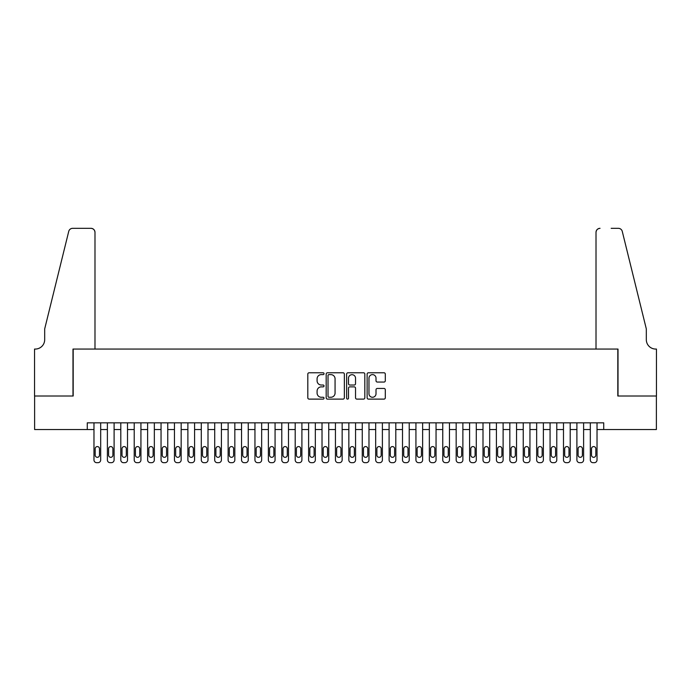 <?xml version="1.0" encoding="UTF-8"?>
<svg xmlns="http://www.w3.org/2000/svg" width="691" height="691" viewBox="0 0 691 691"><rect width="100%" height="100%" fill="white"/><g stroke="black" fill="none" stroke-linecap="round" stroke-linejoin="round"><path stroke-width="1.04" d="M324.036 373.701A0.924 0.924 0 0 0 323.112 372.777L309.127 372.777A1.313 1.313 0 0 0 307.806 374.09L307.806 397.791A1.313 1.313 0 0 0 309.127 399.113L323.112 399.113A0.924 0.924 0 0 0 324.036 398.189A0.924 0.924 0 0 0 323.112 397.265L321.306 397.265A4.215 4.215 0 0 1 317.091 393.058L317.091 391.08A4.215 4.215 0 0 1 321.306 386.865L323.112 386.865A0.924 0.924 0 0 0 324.036 385.941A0.924 0.924 0 0 0 323.112 385.025L321.306 385.025A4.215 4.215 0 0 1 317.091 380.81L317.091 378.832A4.215 4.215 0 0 1 321.306 374.617L323.112 374.617A0.924 0.924 0 0 0 324.036 373.701M383.98 382.063A1.313 1.313 0 0 0 385.302 380.741L385.302 374.09A1.313 1.313 0 0 0 383.98 372.777L368.441 372.777A1.313 1.313 0 0 0 367.128 374.09L367.128 397.791A1.313 1.313 0 0 0 368.441 399.113L383.98 399.113A1.313 1.313 0 0 0 385.302 397.791L385.302 389.767A1.313 1.313 0 0 0 383.98 388.446L377.329 388.446A1.313 1.313 0 0 0 376.016 389.767L376.016 393.749A3.524 3.524 0 0 1 372.492 397.265A3.524 3.524 0 0 1 368.968 393.749L368.968 378.141A3.524 3.524 0 0 1 372.492 374.617A3.524 3.524 0 0 1 376.016 378.141L376.016 380.741A1.313 1.313 0 0 0 377.329 382.063L383.98 382.063M87.273 429.543L34.619 429.543L34.619 396.003L73.186 396.003L73.186 349.059L617.814 349.059L617.814 396.003L656.381 396.003L656.381 429.543L603.727 429.543L603.727 422.832L87.273 422.832L87.273 429.543L93.976 429.543L93.976 459.99A2.686 2.686 0 0 0 96.662 462.676L98.001 462.676A2.686 2.686 0 0 0 100.687 459.99L100.687 429.543L107.39 429.543L107.39 459.99A2.686 2.686 0 0 0 110.076 462.676L111.415 462.676A2.686 2.686 0 0 0 114.101 459.99L114.101 429.543L120.804 429.543L120.804 459.99A2.686 2.686 0 0 0 123.49 462.676L124.829 462.676A2.686 2.686 0 0 0 127.515 459.99L127.515 429.543L134.218 429.543L134.218 459.99A2.686 2.686 0 0 0 136.904 462.676L138.243 462.676A2.686 2.686 0 0 0 140.929 459.99L140.929 429.543L147.632 429.543L147.632 459.99A2.686 2.686 0 0 0 150.318 462.676L151.657 462.676A2.686 2.686 0 0 0 154.343 459.99L154.343 429.543L161.046 429.543L161.046 459.99A2.686 2.686 0 0 0 163.732 462.676L165.071 462.676A2.686 2.686 0 0 0 167.758 459.99L167.758 429.543L174.46 429.543L174.46 459.99A2.686 2.686 0 0 0 177.146 462.676L178.485 462.676A2.686 2.686 0 0 0 181.172 459.99L181.172 429.543L187.883 429.543L187.883 459.99A2.686 2.686 0 0 0 190.561 462.676L191.899 462.676A2.686 2.686 0 0 0 194.586 459.99L194.586 429.543L201.297 429.543L201.297 459.99A2.686 2.686 0 0 0 203.975 462.676L205.313 462.676A2.686 2.686 0 0 0 208 459.99L208 429.543L214.711 429.543L214.711 459.99A2.686 2.686 0 0 0 217.389 462.676L218.736 462.676A2.686 2.686 0 0 0 221.414 459.99L221.414 429.543L228.125 429.543L228.125 459.99A2.686 2.686 0 0 0 230.803 462.676L232.15 462.676A2.686 2.686 0 0 0 234.828 459.99L234.828 429.543L241.539 429.543L241.539 459.99A2.686 2.686 0 0 0 244.217 462.676L245.564 462.676A2.686 2.686 0 0 0 248.242 459.99L248.242 429.543L254.953 429.543L254.953 459.99A2.686 2.686 0 0 0 257.631 462.676L258.978 462.676A2.686 2.686 0 0 0 261.656 459.99L261.656 429.543L268.367 429.543L268.367 459.99A2.686 2.686 0 0 0 271.053 462.676L272.392 462.676A2.686 2.686 0 0 0 275.07 459.99L275.07 429.543L281.781 429.543L281.781 459.99A2.686 2.686 0 0 0 284.467 462.676L285.806 462.676A2.686 2.686 0 0 0 288.484 459.99L288.484 429.543L295.195 429.543L295.195 459.99A2.686 2.686 0 0 0 297.881 462.676L299.22 462.676A2.686 2.686 0 0 0 301.907 459.99L301.907 429.543L308.609 429.543L308.609 459.99A2.686 2.686 0 0 0 311.296 462.676L312.634 462.676A2.686 2.686 0 0 0 315.321 459.99L315.321 429.543L322.023 429.543L322.023 459.99A2.686 2.686 0 0 0 324.71 462.676L326.048 462.676A2.686 2.686 0 0 0 328.735 459.99L328.735 429.543L335.437 429.543L335.437 459.99A2.686 2.686 0 0 0 338.124 462.676L339.462 462.676A2.686 2.686 0 0 0 342.149 459.99L342.149 429.543L348.851 429.543L348.851 459.99A2.686 2.686 0 0 0 351.538 462.676L352.876 462.676A2.686 2.686 0 0 0 355.563 459.99L355.563 429.543L362.265 429.543L362.265 459.99A2.686 2.686 0 0 0 364.952 462.676L366.29 462.676A2.686 2.686 0 0 0 368.977 459.99L368.977 429.543L375.679 429.543L375.679 459.99A2.686 2.686 0 0 0 378.366 462.676L379.705 462.676A2.686 2.686 0 0 0 382.391 459.99L382.391 429.543L389.093 429.543L389.093 459.99A2.686 2.686 0 0 0 391.78 462.676L393.119 462.676A2.686 2.686 0 0 0 395.805 459.99L395.805 429.543L402.516 429.543L402.516 459.99A2.686 2.686 0 0 0 405.194 462.676L406.533 462.676A2.686 2.686 0 0 0 409.219 459.99L409.219 429.543L415.93 429.543L415.93 459.99A2.686 2.686 0 0 0 418.608 462.676L419.947 462.676A2.686 2.686 0 0 0 422.633 459.99L422.633 429.543L429.344 429.543L429.344 459.99A2.686 2.686 0 0 0 432.022 462.676L433.369 462.676A2.686 2.686 0 0 0 436.047 459.99L436.047 429.543L442.758 429.543L442.758 459.99A2.686 2.686 0 0 0 445.436 462.676L446.783 462.676A2.686 2.686 0 0 0 449.461 459.99L449.461 429.543L456.172 429.543L456.172 459.99A2.686 2.686 0 0 0 458.85 462.676L460.197 462.676A2.686 2.686 0 0 0 462.875 459.99L462.875 429.543L469.586 429.543L469.586 459.99A2.686 2.686 0 0 0 472.264 462.676L473.611 462.676A2.686 2.686 0 0 0 476.289 459.99L476.289 429.543L483 429.543L483 459.99A2.686 2.686 0 0 0 485.687 462.676L487.025 462.676A2.686 2.686 0 0 0 489.703 459.99L489.703 429.543L496.414 429.543L496.414 459.99A2.686 2.686 0 0 0 499.101 462.676L500.439 462.676A2.686 2.686 0 0 0 503.117 459.99L503.117 429.543L509.828 429.543L509.828 459.99A2.686 2.686 0 0 0 512.515 462.676L513.854 462.676A2.686 2.686 0 0 0 516.54 459.99L516.54 429.543L523.242 429.543L523.242 459.99A2.686 2.686 0 0 0 525.929 462.676L527.268 462.676A2.686 2.686 0 0 0 529.954 459.99L529.954 429.543L536.657 429.543L536.657 459.99A2.686 2.686 0 0 0 539.343 462.676L540.682 462.676A2.686 2.686 0 0 0 543.368 459.99L543.368 429.543L550.071 429.543L550.071 459.99A2.686 2.686 0 0 0 552.757 462.676L554.096 462.676A2.686 2.686 0 0 0 556.782 459.99L556.782 429.543L563.485 429.543L563.485 459.99A2.686 2.686 0 0 0 566.171 462.676L567.51 462.676A2.686 2.686 0 0 0 570.196 459.99L570.196 429.543L576.899 429.543L576.899 459.99A2.686 2.686 0 0 0 579.585 462.676L580.924 462.676A2.686 2.686 0 0 0 583.61 459.99L583.61 429.543L590.313 429.543L590.313 459.99A2.686 2.686 0 0 0 592.999 462.676L594.338 462.676A2.686 2.686 0 0 0 597.024 459.99L597.024 429.543L603.727 429.543M344.351 374.09A1.313 1.313 0 0 0 343.03 372.777L327.491 372.777A1.313 1.313 0 0 0 326.178 374.09L326.178 397.791A1.313 1.313 0 0 0 327.491 399.113L343.03 399.113A1.313 1.313 0 0 0 344.351 397.791L344.351 374.09M347.97 372.777L363.509 372.777A1.313 1.313 0 0 1 364.822 374.09L364.822 397.791A1.313 1.313 0 0 1 363.509 399.113L356.858 399.113A1.313 1.313 0 0 1 355.537 397.791L355.537 388.187A1.313 1.313 0 0 0 354.224 386.865L349.81 386.865A1.313 1.313 0 0 0 348.497 388.187L348.497 398.189A0.924 0.924 0 0 1 347.573 399.113A0.924 0.924 0 0 1 346.649 398.189L346.649 374.09A1.313 1.313 0 0 1 347.97 372.777M328.942 374.617A0.924 0.924 0 0 0 328.018 375.541L328.018 396.349A0.924 0.924 0 0 0 328.942 397.265L330.851 397.265A4.215 4.215 0 0 0 335.066 393.058L335.066 378.832A4.215 4.215 0 0 0 330.851 374.617L328.942 374.617M355.537 378.21A3.524 3.524 0 0 0 352.021 374.686A3.524 3.524 0 0 0 348.497 378.21L348.497 383.704A1.313 1.313 0 0 0 349.81 385.025L354.224 385.025A1.313 1.313 0 0 0 355.537 383.704L355.537 378.21M100.687 422.832L100.687 459.99M93.976 422.832L93.976 459.99M99.478 455.162A2.142 2.142 0 0 1 97.327 457.312A2.142 2.142 0 0 1 95.185 455.162L95.185 448.727A2.142 2.142 0 0 1 97.327 446.576A2.142 2.142 0 0 1 99.478 448.727L99.478 455.162M96.662 462.676L98.001 462.676M94.987 349.059L94.987 232.349A4.025 4.025 0 0 0 90.962 228.324L72.65 228.324A4.025 4.025 0 0 0 68.737 231.381L44.682 328.933L44.682 339.661A9.389 9.389 0 0 1 35.284 349.059L34.55 349.059L34.55 396.003L72.987 396.003L72.987 349.059L94.987 349.059L94.987 232.349C94.727 229.922 93.389 228.583 90.962 228.324L79.828 228.324M68.737 231.381C69.765 229.179 69.765 229.179 68.737 231.381C69.765 229.179 69.765 229.179 68.737 231.381M44.682 339.661A9.389 9.389 0 0 1 35.284 349.059M596.013 349.059L596.013 232.349L596.013 349.059L618.013 349.059L618.013 396.003L656.45 396.003L656.45 349.059L655.716 349.059A9.389 9.389 0 0 1 646.318 339.661A9.389 9.389 0 0 0 655.716 349.059M638.942 299.022L622.263 231.381L646.318 328.933L646.318 339.661M611.172 228.324L618.35 228.324A4.025 4.025 0 0 1 622.263 231.381C621.235 229.179 621.235 229.179 622.263 231.381C621.235 229.179 621.235 229.179 622.263 231.381M600.038 228.324A4.025 4.025 0 0 0 596.013 232.349C596.273 229.922 597.611 228.583 600.038 228.324M114.101 422.832L114.101 459.99M107.39 422.832L107.39 459.99M112.892 455.162A2.142 2.142 0 0 1 110.741 457.312A2.142 2.142 0 0 1 108.599 455.162L108.599 448.727A2.142 2.142 0 0 1 110.741 446.576A2.142 2.142 0 0 1 112.892 448.727L112.892 455.162M110.076 462.676L111.415 462.676M127.515 422.832L127.515 459.99M120.804 422.832L120.804 459.99M126.306 455.162A2.142 2.142 0 0 1 124.155 457.312A2.142 2.142 0 0 1 122.013 455.162L122.013 448.727A2.142 2.142 0 0 1 124.155 446.576A2.142 2.142 0 0 1 126.306 448.727L126.306 455.162M123.49 462.676L124.829 462.676M140.929 422.832L140.929 459.99M134.218 422.832L134.218 459.99M139.72 455.162A2.142 2.142 0 0 1 137.578 457.312A2.142 2.142 0 0 1 135.427 455.162L135.427 448.727A2.142 2.142 0 0 1 137.578 446.576A2.142 2.142 0 0 1 139.72 448.727L139.72 455.162M136.904 462.676L138.243 462.676M154.343 422.832L154.343 459.99M147.632 422.832L147.632 459.99M153.134 455.162A2.142 2.142 0 0 1 150.992 457.312A2.142 2.142 0 0 1 148.841 455.162L148.841 448.727A2.142 2.142 0 0 1 150.992 446.576A2.142 2.142 0 0 1 153.134 448.727L153.134 455.162M150.318 462.676L151.657 462.676M167.758 422.832L167.758 459.99M161.046 422.832L161.046 459.99M166.548 455.162A2.142 2.142 0 0 1 164.406 457.312A2.142 2.142 0 0 1 162.255 455.162L162.255 448.727A2.142 2.142 0 0 1 164.406 446.576A2.142 2.142 0 0 1 166.548 448.727L166.548 455.162M163.732 462.676L165.071 462.676M181.172 422.832L181.172 459.99M174.46 422.832L174.46 459.99M179.962 455.162A2.142 2.142 0 0 1 177.82 457.312A2.142 2.142 0 0 1 175.669 455.162L175.669 448.727A2.142 2.142 0 0 1 177.82 446.576A2.142 2.142 0 0 1 179.962 448.727L179.962 455.162M177.146 462.676L178.485 462.676M194.586 422.832L194.586 459.99M187.883 422.832L187.883 459.99M193.376 455.162A2.142 2.142 0 0 1 191.234 457.312A2.142 2.142 0 0 1 189.084 455.162L189.084 448.727A2.142 2.142 0 0 1 191.234 446.576A2.142 2.142 0 0 1 193.376 448.727L193.376 455.162M190.561 462.676L191.899 462.676M208 422.832L208 459.99M201.297 422.832L201.297 459.99M206.79 455.162A2.142 2.142 0 0 1 204.648 457.312A2.142 2.142 0 0 1 202.498 455.162L202.498 448.727A2.142 2.142 0 0 1 204.648 446.576A2.142 2.142 0 0 1 206.79 448.727L206.79 455.162M203.975 462.676L205.313 462.676M221.414 422.832L221.414 459.99M214.711 422.832L214.711 459.99M220.204 455.162A2.142 2.142 0 0 1 218.062 457.312A2.142 2.142 0 0 1 215.912 455.162L215.912 448.727A2.142 2.142 0 0 1 218.062 446.576A2.142 2.142 0 0 1 220.204 448.727L220.204 455.162M217.389 462.676L218.736 462.676M234.828 422.832L234.828 459.99M228.125 422.832L228.125 459.99M233.618 455.162A2.142 2.142 0 0 1 231.476 457.312A2.142 2.142 0 0 1 229.326 455.162L229.326 448.727A2.142 2.142 0 0 1 231.476 446.576A2.142 2.142 0 0 1 233.618 448.727L233.618 455.162M230.803 462.676L232.15 462.676M248.242 422.832L248.242 459.99M241.539 422.832L241.539 459.99M247.041 455.162A2.142 2.142 0 0 1 244.89 457.312A2.142 2.142 0 0 1 242.748 455.162L242.748 448.727A2.142 2.142 0 0 1 244.89 446.576A2.142 2.142 0 0 1 247.041 448.727L247.041 455.162M244.217 462.676L245.564 462.676M261.656 422.832L261.656 459.99M254.953 422.832L254.953 459.99M260.455 455.162A2.142 2.142 0 0 1 258.304 457.312A2.142 2.142 0 0 1 256.162 455.162L256.162 448.727A2.142 2.142 0 0 1 258.304 446.576A2.142 2.142 0 0 1 260.455 448.727L260.455 455.162M257.631 462.676L258.978 462.676M275.07 422.832L275.07 459.99M268.367 422.832L268.367 459.99M273.869 455.162A2.142 2.142 0 0 1 271.718 457.312A2.142 2.142 0 0 1 269.576 455.162L269.576 448.727A2.142 2.142 0 0 1 271.718 446.576A2.142 2.142 0 0 1 273.869 448.727L273.869 455.162M271.053 462.676L272.392 462.676M288.484 422.832L288.484 459.99M281.781 422.832L281.781 459.99M287.283 455.162A2.142 2.142 0 0 1 285.133 457.312A2.142 2.142 0 0 1 282.99 455.162L282.99 448.727A2.142 2.142 0 0 1 285.133 446.576A2.142 2.142 0 0 1 287.283 448.727L287.283 455.162M284.467 462.676L285.806 462.676M301.907 422.832L301.907 459.99M295.195 422.832L295.195 459.99M300.697 455.162A2.142 2.142 0 0 1 298.547 457.312A2.142 2.142 0 0 1 296.404 455.162L296.404 448.727A2.142 2.142 0 0 1 298.547 446.576A2.142 2.142 0 0 1 300.697 448.727L300.697 455.162M297.881 462.676L299.22 462.676M315.321 422.832L315.321 459.99M308.609 422.832L308.609 459.99M314.111 455.162A2.142 2.142 0 0 1 311.961 457.312A2.142 2.142 0 0 1 309.818 455.162L309.818 448.727A2.142 2.142 0 0 1 311.961 446.576A2.142 2.142 0 0 1 314.111 448.727L314.111 455.162M311.296 462.676L312.634 462.676M328.735 422.832L328.735 459.99M322.023 422.832L322.023 459.99M327.525 455.162A2.142 2.142 0 0 1 325.375 457.312A2.142 2.142 0 0 1 323.233 455.162L323.233 448.727A2.142 2.142 0 0 1 325.375 446.576A2.142 2.142 0 0 1 327.525 448.727L327.525 455.162M324.71 462.676L326.048 462.676M342.149 422.832L342.149 459.99M335.437 422.832L335.437 459.99M340.939 455.162A2.142 2.142 0 0 1 338.789 457.312A2.142 2.142 0 0 1 336.647 455.162L336.647 448.727A2.142 2.142 0 0 1 338.789 446.576A2.142 2.142 0 0 1 340.939 448.727L340.939 455.162M338.124 462.676L339.462 462.676M355.563 422.832L355.563 459.99M348.851 422.832L348.851 459.99M354.353 455.162A2.142 2.142 0 0 1 352.211 457.312A2.142 2.142 0 0 1 350.061 455.162L350.061 448.727A2.142 2.142 0 0 1 352.211 446.576A2.142 2.142 0 0 1 354.353 448.727L354.353 455.162M351.538 462.676L352.876 462.676M368.977 422.832L368.977 459.99M362.265 422.832L362.265 459.99M367.767 455.162A2.142 2.142 0 0 1 365.625 457.312A2.142 2.142 0 0 1 363.475 455.162L363.475 448.727A2.142 2.142 0 0 1 365.625 446.576A2.142 2.142 0 0 1 367.767 448.727L367.767 455.162M364.952 462.676L366.29 462.676M382.391 422.832L382.391 459.99M375.679 422.832L375.679 459.99M381.182 455.162A2.142 2.142 0 0 1 379.039 457.312A2.142 2.142 0 0 1 376.889 455.162L376.889 448.727A2.142 2.142 0 0 1 379.039 446.576A2.142 2.142 0 0 1 381.182 448.727L381.182 455.162M378.366 462.676L379.705 462.676M395.805 422.832L395.805 459.99M389.093 422.832L389.093 459.99M394.596 455.162A2.142 2.142 0 0 1 392.453 457.312A2.142 2.142 0 0 1 390.303 455.162L390.303 448.727A2.142 2.142 0 0 1 392.453 446.576A2.142 2.142 0 0 1 394.596 448.727L394.596 455.162M391.78 462.676L393.119 462.676M409.219 422.832L409.219 459.99M402.516 422.832L402.516 459.99M408.01 455.162A2.142 2.142 0 0 1 405.867 457.312A2.142 2.142 0 0 1 403.717 455.162L403.717 448.727A2.142 2.142 0 0 1 405.867 446.576A2.142 2.142 0 0 1 408.01 448.727L408.01 455.162M405.194 462.676L406.533 462.676M422.633 422.832L422.633 459.99M415.93 422.832L415.93 459.99M421.424 455.162A2.142 2.142 0 0 1 419.282 457.312A2.142 2.142 0 0 1 417.131 455.162L417.131 448.727A2.142 2.142 0 0 1 419.282 446.576A2.142 2.142 0 0 1 421.424 448.727L421.424 455.162M418.608 462.676L419.947 462.676M436.047 422.832L436.047 459.99M429.344 422.832L429.344 459.99M434.838 455.162A2.142 2.142 0 0 1 432.696 457.312A2.142 2.142 0 0 1 430.545 455.162L430.545 448.727A2.142 2.142 0 0 1 432.696 446.576A2.142 2.142 0 0 1 434.838 448.727L434.838 455.162M432.022 462.676L433.369 462.676M449.461 422.832L449.461 459.99M442.758 422.832L442.758 459.99M448.252 455.162A2.142 2.142 0 0 1 446.11 457.312A2.142 2.142 0 0 1 443.959 455.162L443.959 448.727A2.142 2.142 0 0 1 446.11 446.576A2.142 2.142 0 0 1 448.252 448.727L448.252 455.162M445.436 462.676L446.783 462.676M462.875 422.832L462.875 459.99M456.172 422.832L456.172 459.99M461.674 455.162A2.142 2.142 0 0 1 459.524 457.312A2.142 2.142 0 0 1 457.382 455.162L457.382 448.727A2.142 2.142 0 0 1 459.524 446.576A2.142 2.142 0 0 1 461.674 448.727L461.674 455.162M458.85 462.676L460.197 462.676M476.289 422.832L476.289 459.99M469.586 422.832L469.586 459.99M475.088 455.162A2.142 2.142 0 0 1 472.938 457.312A2.142 2.142 0 0 1 470.796 455.162L470.796 448.727A2.142 2.142 0 0 1 472.938 446.576A2.142 2.142 0 0 1 475.088 448.727L475.088 455.162M472.264 462.676L473.611 462.676M489.703 422.832L489.703 459.99M483 422.832L483 459.99M488.502 455.162A2.142 2.142 0 0 1 486.352 457.312A2.142 2.142 0 0 1 484.21 455.162L484.21 448.727A2.142 2.142 0 0 1 486.352 446.576A2.142 2.142 0 0 1 488.502 448.727L488.502 455.162M485.687 462.676L487.025 462.676M503.117 422.832L503.117 459.99M496.414 422.832L496.414 459.99M501.916 455.162A2.142 2.142 0 0 1 499.766 457.312A2.142 2.142 0 0 1 497.624 455.162L497.624 448.727A2.142 2.142 0 0 1 499.766 446.576A2.142 2.142 0 0 1 501.916 448.727L501.916 455.162M499.101 462.676L500.439 462.676M516.54 422.832L516.54 459.99M509.828 422.832L509.828 459.99M515.331 455.162A2.142 2.142 0 0 1 513.18 457.312A2.142 2.142 0 0 1 511.038 455.162L511.038 448.727A2.142 2.142 0 0 1 513.18 446.576A2.142 2.142 0 0 1 515.331 448.727L515.331 455.162M512.515 462.676L513.854 462.676M529.954 422.832L529.954 459.99M523.242 422.832L523.242 459.99M528.745 455.162A2.142 2.142 0 0 1 526.594 457.312A2.142 2.142 0 0 1 524.452 455.162L524.452 448.727A2.142 2.142 0 0 1 526.594 446.576A2.142 2.142 0 0 1 528.745 448.727L528.745 455.162M525.929 462.676L527.268 462.676M543.368 422.832L543.368 459.99M536.657 422.832L536.657 459.99M542.159 455.162A2.142 2.142 0 0 1 540.008 457.312A2.142 2.142 0 0 1 537.866 455.162L537.866 448.727A2.142 2.142 0 0 1 540.008 446.576A2.142 2.142 0 0 1 542.159 448.727L542.159 455.162M539.343 462.676L540.682 462.676M556.782 422.832L556.782 459.99M550.071 422.832L550.071 459.99M555.573 455.162A2.142 2.142 0 0 1 553.422 457.312A2.142 2.142 0 0 1 551.28 455.162L551.28 448.727A2.142 2.142 0 0 1 553.422 446.576A2.142 2.142 0 0 1 555.573 448.727L555.573 455.162M552.757 462.676L554.096 462.676M570.196 422.832L570.196 459.99M563.485 422.832L563.485 459.99M568.987 455.162A2.142 2.142 0 0 1 566.845 457.312A2.142 2.142 0 0 1 564.694 455.162L564.694 448.727A2.142 2.142 0 0 1 566.845 446.576A2.142 2.142 0 0 1 568.987 448.727L568.987 455.162M566.171 462.676L567.51 462.676M583.61 422.832L583.61 459.99M576.899 422.832L576.899 459.99M582.401 455.162A2.142 2.142 0 0 1 580.259 457.312A2.142 2.142 0 0 1 578.108 455.162L578.108 448.727A2.142 2.142 0 0 1 580.259 446.576A2.142 2.142 0 0 1 582.401 448.727L582.401 455.162M579.585 462.676L580.924 462.676M597.024 422.832L597.024 459.99M590.313 422.832L590.313 459.99M595.815 455.162A2.142 2.142 0 0 1 593.673 457.312A2.142 2.142 0 0 1 591.522 455.162L591.522 448.727A2.142 2.142 0 0 1 593.673 446.576A2.142 2.142 0 0 1 595.815 448.727L595.815 455.162M592.999 462.676L594.338 462.676"/></g></svg>
